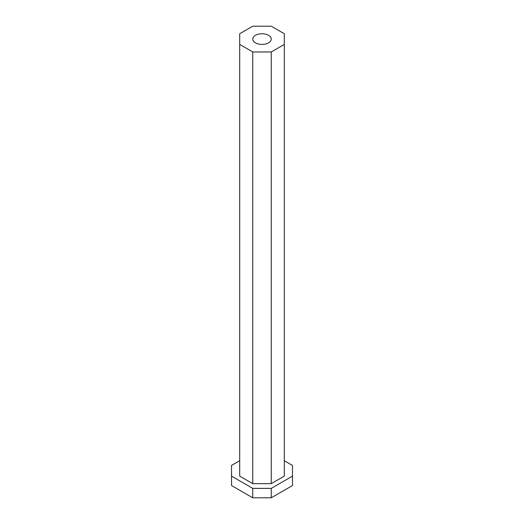 <?xml version="1.0" encoding="UTF-8"?>
<svg xmlns="http://www.w3.org/2000/svg" width="524" height="524" viewBox="0 0 524 524"><rect width="100%" height="100%" fill="white"/><g stroke="black" fill="none" stroke-linecap="round" stroke-linejoin="round"><path stroke-width="0.79" d="M271.249 497.8L292.477 485.545L292.477 476.12L271.249 488.375L271.249 497.8L252.751 497.8L231.523 485.545L231.523 465.436L239.691 460.727M271.249 488.375L252.751 488.375L231.523 476.12M284.309 460.727L292.477 465.436L292.477 476.12M239.691 44.422L239.691 476.12L252.751 483.659L252.751 51.961L271.249 51.961L284.309 44.422L284.309 33.739L271.249 26.2L252.751 26.2L239.691 33.739L239.691 44.422L252.751 51.961M284.309 44.422L284.309 476.12L271.249 483.659L252.751 483.659M252.751 488.375L252.751 497.8M271.249 483.659L271.249 51.961M255.47 42.85A9.236 5.332 0 0 0 265.537 44.009A9.236 5.332 0 0 0 271.236 39.084A9.236 5.332 0 0 0 262 33.752A9.236 5.332 0 0 0 252.764 39.084A9.236 5.332 0 0 0 255.47 42.85"/></g></svg>
